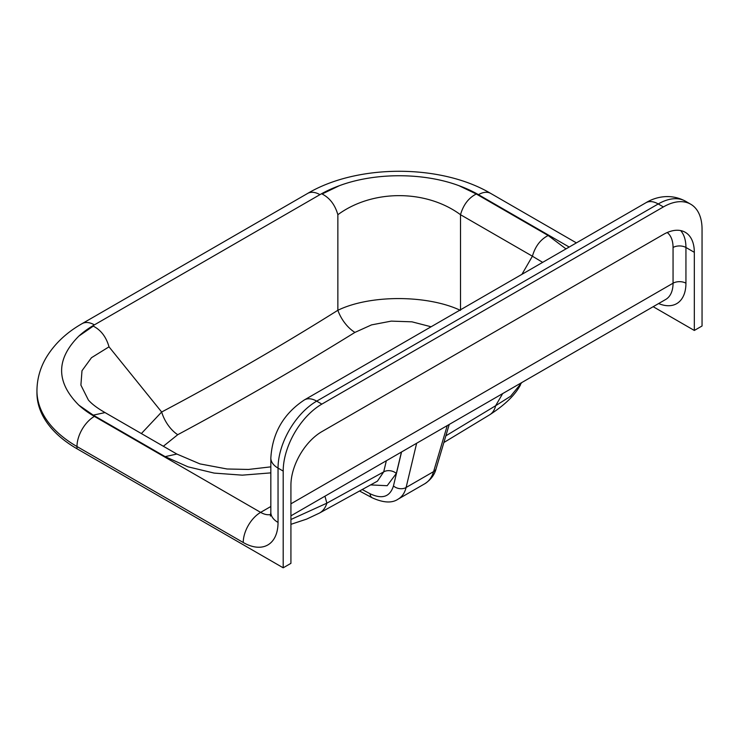 <?xml version="1.0" encoding="UTF-8"?>
<svg xmlns="http://www.w3.org/2000/svg" width="739" height="739" viewBox="0 0 739 739"><rect width="100%" height="100%" fill="white"/><g stroke="black" fill="none" stroke-linecap="round" stroke-linejoin="round"><path stroke-width="1.11" d="M663.382 234.466L321.853 431.641A43.74 25.255 -60 0 0 290.926 485.218L290.926 563.349L283.194 567.811L283.194 471.085A54.677 31.565 -60 0 1 321.853 404.113L316.698 401.138L658.227 203.955L663.382 206.929A54.677 31.565 -60 0 1 690.725 204.223A54.677 31.565 -60 0 1 702.05 229.256L702.05 325.991L694.318 330.453L694.318 252.322A43.74 25.255 -60 0 0 685.256 232.295A43.74 25.255 -60 0 0 663.382 234.466M663.382 206.929L321.853 404.113M283.194 567.811L76.985 448.758A136.697 78.925 180 0 1 36.95 392.954L36.95 390.719A136.697 78.925 180 0 0 76.985 446.532L243.242 542.509A49.208 28.415 60 0 0 278.04 522.427L278.04 468.101A54.677 31.565 -60 0 1 316.698 401.138A24.609 14.207 -120 0 0 304.403 399.919L645.932 202.735C654.93 197.174 670.245 192.953 685.57 201.248L690.725 204.223M653.174 306.694L694.318 330.453M443.871 442.522L489.68 414.791A36.451 20.055 -121.3 0 0 495.638 405.729L510.594 396.252L521.826 382.534M290.926 519.499L326.85 503.176A36.451 22.013 -118.6 0 1 319.424 513.088L377.435 481.154L383.689 471.898A9.117 6.614 -166.6 0 1 396.344 473.431L387.162 485.708L370.692 484.913M270.834 466.854L248.47 469.45L227.049 468.988L199.918 463.889L176.843 454.042L165.148 456.647L93.243 415.142L78.833 405.148C55.887 382.137 55.887 359.126 78.833 336.116A112.088 64.718 180 0 1 94.389 324.874L319.922 194.662A112.088 64.718 180 0 1 339.395 185.683C374.913 172.427 423.456 172.427 458.974 185.683A112.088 64.718 180 0 1 478.447 194.662L569.187 247.048M458.974 185.683L476.276 193.997C468.6 197.913 463.344 204.814 460.508 214.707C426.015 189.286 372.354 189.286 337.862 214.707C335.035 204.823 329.779 197.923 322.093 193.997L339.395 185.683M476.276 193.997L548.172 235.51C540.495 239.427 535.239 246.327 532.403 256.211L460.508 214.707L460.508 309.789M542.657 262.363L532.403 256.211L521.928 274.326M78.833 336.116L93.243 326.121C100.929 330.037 106.185 336.938 109.012 346.831L91.488 357.694L81.992 370.729L80.902 385.121L88.366 400.002M93.243 415.142L105.03 412.584M141.371 433.562L161.656 412.011L109.012 346.831M431.086 326.777L411.956 321.825L391.245 321.123L371.532 324.892L354.914 332.411A27.343 15.556 58.1 0 1 337.862 310.278C370.378 294.445 427.779 294.861 460.508 310.408M354.914 332.411C296.284 368.706 237.219 402.81 177.73 434.708L163.347 446.254M177.73 434.708A27.343 15.999 61.9 0 1 161.656 412.011C221.192 380.53 279.924 346.619 337.862 310.278L337.862 214.707M362.286 489.569L370.091 493.763A9.117 5.441 118.2 0 0 372.216 497.809C383.43 502.88 392.086 503.314 398.164 499.121L424.87 483.703C429.017 481.255 431.927 477.218 433.599 471.611L406.108 487.481C404.741 492.913 402.099 496.793 398.164 499.121L397.915 499.259M290.926 503.822L673.053 283.203A9.117 5.265 180 0 1 685.94 283.203L685.94 247.482L694.318 252.322M667.215 232.526A34.631 19.99 -60 0 1 673.053 247.482L673.053 283.203A35.537 20.516 -120 0 1 665.691 299.471L290.926 515.84M283.194 471.085L278.04 468.101A24.609 14.207 0 0 1 270.834 458.06C272.34 433.091 283.536 413.711 304.403 399.919M76.985 448.758L76.985 446.532A24.609 14.207 120 0 1 94.389 416.39A112.088 64.718 180 0 1 78.833 405.148M658.615 303.553A44.654 25.782 -120 0 0 685.94 283.203M645.932 202.735A24.609 14.207 -120 0 1 658.227 203.955A54.677 31.565 -60 0 1 685.57 201.248M680.665 230.577A43.74 25.255 -60 0 1 685.94 247.482A9.117 5.265 180 0 0 673.053 247.482M445.857 435.834L495.638 405.729L502.649 393.61M324.957 496.192L326.85 503.176L383.689 471.898L386.34 460.757M319.922 194.662A24.609 14.207 -120 0 0 307.618 193.442C357.436 163.892 440.934 163.892 490.751 193.442A24.609 14.207 120 0 0 478.447 194.662M548.172 235.51L565.991 248.895M270.834 472.877L242.29 475.159L214.125 473.089L187.955 466.808L165.148 456.647M270.714 514.483A24.609 14.207 60 0 1 260.636 512.376L94.389 416.39M243.242 542.509A24.609 14.207 120 0 1 260.636 512.376L270.834 506.492M94.389 324.874A24.609 14.207 -120 0 0 82.084 323.654L307.618 193.442M270.372 516.09L270.834 512.376A24.609 14.207 0 0 0 278.04 522.427M449.238 424.445L436.112 468.683A9.117 6.263 -163.5 0 1 433.599 471.611L447.252 425.59M370.091 493.763C382.22 499.481 390.007 496.876 393.453 485.948A9.117 6.614 13.4 0 0 406.108 487.481L416.639 443.261M372.216 497.809L359.616 491.047M393.453 485.948L401.545 451.982M401.443 452.037L396.344 473.431M520.561 384.723C515.369 394.774 505.079 404.796 489.68 414.791M319.424 513.088L306.611 519.12L290.926 524.33M104.873 412.491C97.881 408.473 92.671 404.639 89.262 400.991L88.717 400.446M104.938 412.528L176.843 454.042M490.751 193.442L576.392 242.882M82.084 323.654C66.51 332.522 54.566 343.801 46.271 357.491C40.155 367.846 37.052 378.922 36.95 390.719M270.834 512.376L270.834 458.06M436.112 468.683C434.597 474.734 430.846 479.74 424.86 483.703"/></g></svg>
